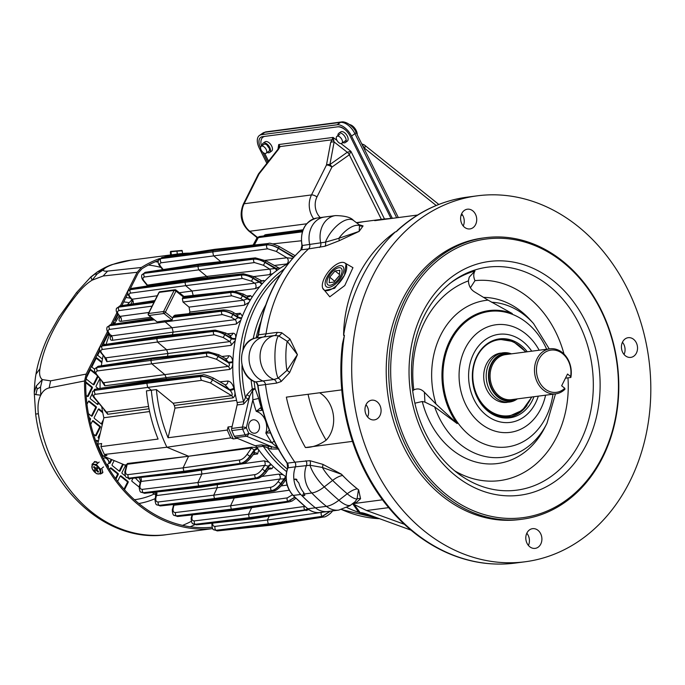 <?xml version="1.0" encoding="UTF-8"?>
<svg xmlns="http://www.w3.org/2000/svg" width="685" height="685" viewBox="0 0 685 685"><rect width="100%" height="100%" fill="white"/><g stroke="black" fill="none" stroke-linecap="round" stroke-linejoin="round"><path stroke-width="1.03" d="M349.641 124.576A7.449 4.05 54.7 0 1 357.236 134.782M339.195 142.908A4.256 2.312 -125.3 0 0 341.824 143.319A4.256 2.312 -125.3 0 0 341.258 138.507A4.256 2.312 -125.3 0 0 336.909 136.366A4.256 2.312 -125.3 0 0 336.549 139.406A4.256 2.312 -125.3 0 0 339.195 142.908M263.502 152.832A4.256 2.312 -125.3 0 0 266.123 153.234A4.256 2.312 -125.3 0 0 265.557 148.422A4.256 2.312 -125.3 0 0 261.208 146.282A4.256 2.312 -125.3 0 0 260.848 149.321A4.256 2.312 -125.3 0 0 263.502 152.832M287.58 263.853L274.094 265.506M279.54 268.28A3.545 2.86 83.6 0 0 280.396 267.981L280.567 267.963M272.861 273.606L269.299 274.668L253.767 276.569M261.062 280.679L265.035 280.799M259.769 286.664L255.257 288.65A3.545 2.834 82.9 0 0 254.717 283.162L260.189 281.955C261.687 281.304 261.764 280.833 260.428 280.525M246.831 296.014L250.453 295.612L252.191 297.067M249.023 302.342L244.288 305.185A3.545 2.834 82.8 0 0 243.423 300.21L247.353 298.823L247.67 296.485L243.209 293.993L242.798 295.526C238.329 293.111 234.484 291.998 231.273 292.187L182.912 297.487L183.297 296.939L175.968 291.082L165.385 312.223L172.706 318.08L172.937 317.403L221.752 311.195C224.98 310.973 228.799 312.137 233.2 314.689L238.003 317.652A3.545 1.284 -159.7 0 0 241.488 318.448M189.077 313.644A118.359 95.498 -97.5 0 1 189.925 312.069L189.043 307.103L183.006 302.017L182.347 298.609L231.162 292.409C234.39 292.187 238.209 293.351 242.61 295.903L247.353 298.823A3.545 1.396 32.6 0 0 250.308 300.133M241.719 317.84A3.545 1.284 -159.3 0 1 238.234 317.018L233.388 314.312C228.918 311.906 225.074 310.793 221.863 310.981L221.752 311.195A2.483 1.986 82.8 0 0 222.402 314.595L165.128 321.882L172.063 327.73L235.092 319.655L238.003 317.652L237.241 314.706L238.132 314.929A3.545 2.851 83.8 0 0 240.247 313.25L242.396 316.145M240.786 320.34L236.205 324.065L173.202 332.122A118.522 95.635 82.5 0 0 172.329 334.802M235.263 340.505L231.136 345.351A3.545 2.834 -97.4 0 0 229.852 341.584L223.242 337.542L214.294 334.811L157.439 342.029L166.643 349.735L229.852 341.584L231.778 338.219L229.783 335.325L230.588 335.513A3.545 2.851 83.9 0 0 232.926 333.235C235.092 333.227 236.008 334.948 235.683 338.381L235.58 339.049M231.136 345.351L167.945 353.494A118.522 95.635 82.5 0 0 167.525 356.268M221.837 356.474L228.696 355.755C230.991 355.883 232.318 357.835 232.677 361.611L232.729 362.339C232.874 366.218 231.838 368.59 229.595 369.429A3.545 2.843 82.6 0 0 228.242 366.381C229.646 366.004 229.809 364.84 228.73 362.896L225.519 358.572L218.823 354.761L218.395 356.286C213.934 353.845 210.098 352.724 206.887 352.903L151.479 358.94L152.849 357.87L208.326 351.816A2.483 1.995 83.8 0 0 206.887 352.903L206.784 353.1C210.021 352.878 213.848 354.034 218.258 356.551L228.73 362.896A3.545 0.89 -3.7 0 0 232.729 362.339M229.595 369.429L166.181 377.649A118.522 95.635 82.5 0 0 166.198 378.959M219.945 381.836L227.882 381.031C230.614 381.459 232.609 383.874 233.893 388.275L234.133 389.106C235.537 393.498 235.135 396.418 232.926 397.865A3.545 2.834 82.6 0 0 231.658 395.665C232.677 394.509 232.181 392.779 230.186 390.467L224.92 384.705L213.112 377.906A2.843 0.471 119.9 0 1 212.615 379.636C208.163 377.187 204.327 376.048 201.116 376.228L147.463 382.05L149.03 380.817L202.76 374.995A2.843 2.278 83.8 0 0 201.116 376.228L201.013 376.442C204.25 376.219 208.077 377.358 212.496 379.867L230.186 390.467A3.545 0.591 -16.5 0 0 234.133 389.106M232.926 397.865L174.384 405.46A118.428 95.549 82.5 0 0 174.966 408.123L168.065 437.749A137.591 111.013 -97.5 0 1 156.403 389.568L151.334 390.227L147.626 387.188L146.847 383.275L201.013 376.442A2.843 2.269 -97.2 0 0 201.775 380.346L95.557 394.269A2.843 2.312 -97.7 0 1 94.778 390.356L92.603 391.597M236.582 400.365L174.966 408.123M156.086 495.067A117.195 94.556 -97.5 0 1 152.138 492.481M140.177 482.805A117.195 94.556 -97.5 0 1 135.365 478.002M126.117 466.879A117.195 94.556 -97.5 0 1 124.747 464.978L126.434 464.781L126.939 465.475M154.331 492.241L156.334 493.962M139.081 477.599L140.964 481.743M258.81 449.942L257.56 453.941L253.21 454.617M242.704 463.788L264.11 460.834L269.017 462.255M273.289 466.519L271.962 468.694A3.545 2.86 81.2 0 0 269.873 468.035L268.82 468.78L268.306 466.16L264.821 465.346L201.912 474.003L201.227 469.508M274.514 490.143A2.483 2.004 -98.7 0 1 273.178 491.162C275.516 491.034 278.504 488.885 282.151 484.723L285.337 480.51L284.087 478.858L279.908 479.029A3.545 2.834 82.1 0 0 278.761 474.123L283.153 474.774M174.384 405.46L173.099 403.251L231.658 395.665L210.389 382.924A2.843 0.445 -59.1 0 0 212.496 379.867L229.937 389.619A3.545 0.599 -16.1 0 0 233.893 388.275M237.207 404.544L232.078 426.55A134.14 108.23 82.5 0 0 232.087 426.575M227.317 430.069L228.045 426.96A134.14 108.23 82.5 0 0 233.345 438.948L230.776 437.886A136.375 110.037 -97.5 0 1 227.317 430.069L168.065 437.749M228.045 426.96L232.078 426.55M301.28 240.777L272.878 243.877M172.706 318.08L172.063 319.981L164.383 320.803L165.128 321.882L109.934 329.339A2.483 2.021 82.3 0 1 109.275 325.94L107.091 327.19M293.891 256.995L278.47 248.116C274.026 245.667 270.19 244.528 266.979 244.708L213.326 250.522L214.893 249.297L268.623 243.466A2.843 2.278 83.8 0 0 266.979 244.708L266.867 244.913C270.104 244.699 273.94 245.838 278.358 248.347L293.497 257.423M265.052 260.368L286.895 257.783L292.658 258.365M207.675 277.656L206.724 276.406L276.055 268.383C278.178 268.255 278.701 268.041 277.648 267.732M277.493 270.061A3.545 1.456 -121 0 1 276.055 268.383L265.438 262.338C260.985 259.906 257.14 258.776 253.929 258.956L198.522 265.001L199.9 263.922L255.368 257.877A2.483 1.995 83.8 0 0 253.929 258.956L253.827 259.153C257.063 258.93 260.891 260.086 265.3 262.612L275.456 268.751A3.545 1.456 -121.4 0 0 276.945 270.455M262.423 283.59A3.545 1.456 45.6 0 1 260.189 281.955L253.493 278.178C249.032 275.764 245.187 274.642 241.968 274.831L185.635 280.996L187.005 279.917L243.415 273.743A2.483 1.995 83.8 0 0 241.968 274.831L241.865 275.036C245.102 274.813 248.92 275.978 253.33 278.521L259.718 282.425A3.545 1.456 45.2 0 0 262.004 284.061M250.633 299.585A3.545 1.396 32.9 0 1 247.705 298.266L242.798 295.526L240.743 298.557L231.813 295.809A2.483 1.986 -97.2 0 1 231.162 292.409L231.273 292.187A2.483 1.995 83.7 0 1 232.712 291.108L243.209 293.993M250.453 295.612A3.545 2.851 -96.3 0 1 248.638 296.751L247.67 296.485M263.665 280.388A3.545 2.86 -96.4 0 1 262.244 281.073L253.912 276.654L251.472 281.175L242.524 278.444A2.483 1.986 -97.2 0 1 241.865 275.036L185.001 282.263L185.635 280.996L130.33 289.464L128.121 290.791M255.368 257.877L265.866 260.814L263.451 265.275L269.188 268.751A3.545 2.826 -97 0 1 269.299 274.668M268.623 243.466C269.154 242.678 272.604 243.646 278.975 246.386A2.843 0.471 119.9 0 1 278.47 248.116L278.358 248.347A2.843 0.445 -59.1 0 1 276.252 251.404L286.895 257.783A3.545 2.826 -96.8 0 1 288.231 261.173A3.545 2.826 -96.8 0 1 286.476 264.033M246.609 245.855A137.591 111.013 -97.5 0 1 251.181 245.23A137.591 111.013 -97.5 0 1 256.079 244.828M241.762 246.377A137.694 111.098 -97.5 0 1 242.507 246.266A137.694 111.098 -97.5 0 1 246.18 245.787L251.181 245.23M220.784 261.644L213.48 255.668L212.71 251.755L213.326 250.522L160.744 258.63L158.526 259.957M148.037 285.885A3.545 2.894 -98 0 0 147.129 284.746L144.021 280.927A2.483 1.712 140.8 0 1 143.165 280.465L147.001 285.183L206.724 276.406L198.573 269.659L197.897 266.242L198.522 265.001L144.167 273.341L141.958 274.668M242.524 278.444L185.661 285.662L185.001 282.263L130.227 289.669L128.044 290.919L131.7 288.385A2.483 2.012 81.3 0 0 130.33 289.464L130.227 289.669A2.483 2.021 -97.7 0 0 130.895 293.069L185.661 285.662L192.04 291.005L254.717 283.162L251.472 281.175M193.17 295.44L192.04 291.005L179.35 292.743M183.828 296.494L183.297 296.939L183.828 296.494M182.912 297.487L182.347 298.609M236.205 324.065A3.545 2.834 -97.3 0 0 235.092 319.655L231.333 317.343L233.808 312.78C231.419 311.041 227.917 310.082 223.301 309.894L223.301 309.894A2.483 1.995 -96.3 0 0 221.863 310.981L173.502 316.273L172.937 317.403M235.683 338.381A3.545 1.122 -171.3 0 1 231.778 338.219L225.271 334.545C220.801 332.131 216.957 331.009 213.746 331.197L157.413 337.362L158.783 336.284L215.184 330.11A2.483 1.995 83.8 0 0 215.184 330.11L215.184 330.11A2.483 1.995 83.8 0 0 213.746 331.197L213.643 331.403C216.871 331.18 220.698 332.345 225.1 334.888L231.676 338.904A3.545 1.113 -171.6 0 0 235.546 339.058M237.267 438.289A134.14 108.23 82.5 0 0 237.284 438.314L233.345 438.948M243.466 462.872A2.483 2.004 -98.8 0 1 242.13 463.899A2.483 2.004 -98.8 0 1 240.743 463.497C243.851 462.812 246.985 460.466 250.136 456.441L251.095 457.434L254.067 453.487L254.674 450.413L251.558 447.981A3.545 2.843 82.2 0 0 251.823 447.194L257.397 447.622M257.663 448.332A3.545 1.438 147.8 0 0 254.315 449.848L249.854 456.219C246.805 460.32 243.706 462.7 240.563 463.36L183.837 471.246L183.109 467.855L188.598 456.236L251.823 447.194M270.96 464.25A3.545 1.567 -44.8 0 0 268.306 466.16L265.061 470.826C262.012 474.936 258.921 477.317 255.779 477.976L198.633 485.913L197.905 482.531L201.912 474.003L140.476 481.521L139.475 485.759C138.79 485.631 139.5 492.361 140.999 492.19L143.302 492.712L198.633 485.913L199.712 486.77L255.967 478.121C259.076 477.436 262.218 475.09 265.378 471.083L268.76 466.613A3.545 1.567 -45.2 0 1 271.406 464.695M278.915 449.043L270.866 448.992L263.263 446.26L256.815 447.108A119.233 96.208 -97.5 0 0 285.97 476.786A3.545 1.627 122.4 0 0 284.087 478.858L280.876 483.464C277.836 487.574 274.745 489.955 271.602 490.614L214.456 498.552L213.729 495.169L270.866 487.232A2.483 1.986 82.1 0 0 271.602 490.614L271.782 490.76C274.899 490.083 278.041 487.729 281.201 483.721L284.626 479.192A3.545 1.635 122 0 1 285.97 477.539M294.755 497.199L288.025 501.274L231.299 509.16L230.571 505.77L287.298 497.884A2.483 1.986 82.1 0 0 288.025 501.274L294.944 497.387M307.805 508.878L304.988 509.897L249.203 517.672L248.484 514.272L304.268 506.498A2.483 1.986 82.1 0 0 304.988 509.897L307.95 508.998M330.007 511.233L322.258 516.353L268.237 523.914L267.415 520.009L269.282 516.19M332.884 510.513C330.281 514.418 324.853 517.355 324.022 516.952L324.022 516.952A2.843 2.286 -98.8 0 1 322.429 516.49L330.341 511.19M264.11 460.834A3.545 2.834 -97.8 0 1 264.821 465.346L262.278 468.994L266.328 472.076C264.461 475.133 258.793 478.798 257.354 478.524L257.354 478.524A2.483 2.004 -98.7 0 1 255.967 478.121L255.779 477.976A2.483 1.986 82.1 0 1 255.043 474.594C257.5 474.08 259.915 472.213 262.278 468.994M126.579 477.428L128.926 477.984A2.483 2.021 83 0 1 128.206 474.594L183.109 467.855L239.836 459.969C242.293 459.455 244.708 457.597 247.079 454.378L250.136 456.441L254.674 450.413A3.545 1.438 147.4 0 1 258.048 448.872M254.067 453.487L255.034 452.836A3.545 2.851 -98.9 0 1 257.56 453.941M227.882 381.031A3.545 2.843 -95.8 0 1 225.416 384.747A3.545 2.843 -95.8 0 1 225.408 384.747A3.545 2.843 -95.8 0 1 225.005 384.756M232.677 361.611A3.545 0.89 -3.3 0 1 228.687 362.142L218.395 356.286L216.409 359.223L207.452 356.517A2.483 1.986 -97.2 0 1 206.784 353.1L97.022 367.485L94.864 368.701L97.124 367.288L151.479 358.94L150.854 360.19L151.531 363.598L164.811 374.609L228.242 366.381L216.409 359.223M228.696 355.755A3.545 2.843 -96 0 1 226.23 358.709L225.519 358.572M99.89 347.158L102.108 345.831L157.413 337.362L156.779 338.63L213.643 331.403A2.483 1.986 -97.2 0 0 214.294 334.811M104.437 357.159L106.809 361.646L167.945 353.494L166.643 349.735L105.499 357.878L101.928 353.443C100.284 351.208 100.524 349.872 102.673 349.436L157.439 342.029L156.779 338.63L101.996 346.036L99.822 347.286M101.8 381.382L104.762 385.792L166.181 377.649L164.811 374.609L103.392 382.744L96.123 374.412C94.624 372.469 94.205 370.568 94.864 368.701M147.463 382.05L146.847 383.275L94.778 390.356L147.463 382.05M156.403 389.568L173.099 403.251M230.776 437.886L166.892 447.237A137.694 111.098 -97.5 0 1 151.334 390.227L146.427 390.878A137.591 111.013 -97.5 0 0 158.081 439.059L100.935 446.629L101.663 443.52L97.715 444.154L103.863 417.764A117.195 94.556 -97.5 0 1 101.791 407.104M237.284 438.314L255.479 445.866M124.747 464.978L102.921 455.927L106.963 455.508L104.394 454.446L166.892 447.237L188.598 456.236L127.487 463.488L126.434 464.781M251.095 457.434C247.619 461.51 244.631 463.668 242.13 463.899L186.217 472.504L184.899 472.093L129.097 478.13L126.785 477.591L130.415 478.541A2.483 2.004 -96.2 0 1 129.097 478.13L183.837 471.246L184.899 472.093L240.563 463.36A2.483 1.986 82.1 0 1 239.836 459.969M258.69 477.505A2.483 2.004 -98.7 0 1 257.354 478.524L201.022 487.189L199.712 486.77L143.49 492.866L141.093 492.258M270.866 487.232C273.324 486.718 275.738 484.852 278.101 481.632L279.908 479.029L217.213 487.754L217.35 484.672M157.019 495.503L217.213 487.754L213.729 495.169L158.398 501.968A2.483 2.021 83 0 0 159.125 505.359L214.456 498.552L215.535 499.416L271.782 490.76A2.483 2.004 -98.7 0 0 273.178 491.162L216.922 499.819L215.535 499.416L159.305 505.504L156.908 504.896M289.207 490.212L234.27 497.978L234.561 497.104M175.668 512.517C173.459 512.611 172.646 511.173 173.236 508.201A2.483 1.533 -166.5 0 0 172.577 508.955L173.57 504.828L173.939 505.247L234.27 497.978L230.571 505.77L175.668 512.517A2.483 2.021 83 0 0 176.387 515.908L231.299 509.16L232.361 510.017L288.205 501.42A2.483 2.004 -98.8 0 0 289.592 501.822L289.592 501.822A2.483 2.004 -98.8 0 0 290.928 500.795M295.886 498.32L292.075 501.009L289.592 501.822L233.756 510.419L232.361 510.017L176.559 516.045L174.17 515.445M251.66 507.662L248.484 514.272L194.514 520.883A2.483 2.021 83 0 0 195.225 524.282L249.203 517.672L250.248 518.511L305.159 510.034A2.483 2.004 -98.8 0 0 306.546 510.436L306.546 510.436A2.483 2.004 -98.8 0 0 307.89 509.392M308.901 509.674L251.566 518.922L250.248 518.511L195.396 524.41L193.007 523.811M213.694 529.719L216.023 530.276L268.237 523.914L269.274 524.736L322.258 516.353A2.843 2.269 82 0 1 321.428 512.457L322.327 512.234M324.022 516.952L270.858 525.198L269.274 524.736L216.195 530.413L213.806 529.813M173.502 316.273L174.94 315.194L223.301 309.894M110.765 335.582C109.737 338.784 110.268 340.351 112.349 340.299L173.202 332.122L172.063 327.73L110.807 335.984L108.324 332.884A2.483 1.704 -38.6 0 0 109.189 333.355C107.545 331.112 107.793 329.776 109.934 329.339M172.063 319.981L163.963 313.507L148.996 315.468A1.421 0.642 128.6 0 1 148.696 315.4L157.096 321.941L164.383 320.803M100.104 388.361A117.195 94.556 -97.5 0 1 100.164 379.379M101.354 365.773A117.195 94.556 -97.5 0 1 103.144 355.558M106.089 344.349A117.195 94.556 -97.5 0 1 109.617 334.494M114.455 324.074A117.195 94.556 -97.5 0 1 119.19 315.922M127.453 304.739A117.195 94.556 -97.5 0 1 131.888 299.867M103.863 417.764L149.587 411.531M104.009 409.793L107.725 414.271A3.545 2.886 82.4 0 0 106.44 412.079L93.905 397.54C92.398 395.716 91.978 393.721 92.621 391.572L94.881 390.15A2.843 2.303 81.2 0 1 96.448 388.926L92.672 391.477M120.183 316.77L119.858 317.309C118.505 320.1 118.865 321.445 120.92 321.351A3.545 2.894 82.3 0 0 120.038 316.376L117.734 314.098C116.253 312.103 115.842 310.202 116.519 308.37L116.501 308.404M132.325 300.938L130.869 304.217M163.227 269.556L160.744 266.542C159.143 264.427 159.374 263.16 161.42 262.749A2.843 2.312 -97.7 0 1 160.632 258.836L158.466 260.077M144.021 280.927C142.369 278.709 142.608 277.382 144.749 276.954A2.483 2.021 -97.7 0 1 144.064 273.538L141.889 274.788M132.976 303.892A3.545 2.894 82.2 0 0 131.914 299.259L132.736 299.062M116.578 308.267L118.788 306.931L154.408 301.486M153.962 302.376L118.685 307.145L116.519 308.37L120.166 305.852A2.483 2.012 81.3 0 0 118.788 306.931L118.685 307.145A2.483 2.021 -97.7 0 0 119.344 310.545L152.087 306.126M102.673 349.436A2.483 2.021 -97.7 0 1 101.996 346.036L102.108 345.831A2.483 2.012 81.3 0 1 103.478 344.752L99.839 347.261C99.171 349.093 99.582 350.994 101.072 352.972L101.072 352.972A2.483 1.704 141.2 0 0 101.928 353.443M106.809 361.646A3.545 2.886 -97.6 0 0 105.499 357.878L101.072 352.972M94.915 368.607L98.494 366.21A2.483 2.012 81.3 0 0 97.124 367.288L97.022 367.485A2.483 2.021 -97.7 0 0 97.707 370.893L207.452 356.517M104.394 454.446A136.375 110.037 -97.5 0 1 100.935 446.629M102.921 455.927A134.14 108.23 -97.5 0 1 97.715 444.154M128.206 474.594C125.997 474.696 125.184 473.258 125.766 470.278A2.483 1.533 -166.5 0 0 125.115 471.032L126.708 464.404L127.204 464.276A3.545 2.886 82.9 0 0 127.487 463.488M125.115 471.032C124.43 470.903 125.115 477.625 126.622 477.462L126.708 477.522M156.822 504.828L159.305 505.504A2.483 2.004 -96.2 0 0 160.624 505.915L156.822 504.828C155.324 504.999 154.613 498.269 155.298 498.397L155.897 493.243L156.557 493.791M174.05 515.351L176.559 516.045A2.483 2.004 -96.2 0 0 177.877 516.456L174.084 515.377C172.577 515.54 171.901 508.818 172.577 508.955M192.896 523.725L195.396 524.41A2.483 2.004 -96.1 0 0 196.706 524.83L192.93 523.76C191.415 523.905 190.764 517.192 191.449 517.329L192.04 514.932M212.17 523.117C211.502 522.706 212.076 529.907 213.729 529.753L217.693 530.884A2.843 2.295 -96.1 0 1 216.195 530.413L216.023 530.276A2.843 2.312 83 0 1 215.21 526.371C213.095 526.465 212.333 525.095 212.915 522.261M174.221 504.443A3.545 2.894 -96.9 0 1 173.939 505.247L173.236 508.201M158.398 501.968C156.189 502.071 155.375 500.624 155.949 497.644L156.523 495.204A3.545 2.886 83 0 0 156.642 491.993M140.562 477.445A3.545 2.886 -97.1 0 1 140.939 481.581L140.125 485.006A2.483 1.524 -166.7 0 0 139.475 485.759M104.762 385.792A3.545 2.886 82.5 0 0 103.392 382.744L96.979 374.875A2.483 1.712 140.8 0 1 96.123 374.412M107.168 327.053L109.386 325.717L153.217 319.013M109.189 333.355L111.21 335.89A3.545 2.886 -97.6 0 1 112.349 340.299M253.108 245.042L256.661 238.5L258.331 237.601A2.843 2.295 -97.5 0 1 259.889 236.445L302.65 230.845M507.148 402.369A24.84 20.045 -97.5 0 1 493.534 398.302A24.84 20.045 -97.5 0 1 484.055 371.732A24.84 20.045 -97.5 0 1 500.692 353.109M344.897 263.023L352.955 267.655L344.769 285.534L329.785 296.819L322.686 288.137M362.733 512.919L361.158 513.133A149.047 120.26 -97.5 0 0 371.647 515.831A149.047 120.26 -97.5 0 1 346.884 507.525A149.047 120.26 -97.5 0 0 358.666 512.32L352.681 503.715L382.53 499.802M319.595 392.779A28.393 22.905 -97.5 0 1 326.146 440.19C319.159 445.079 312.257 447.528 305.424 447.536L352.415 441.38M341.781 389.876L286.347 397.137A149.047 120.26 -97.5 0 0 305.424 447.536M342.491 343.63L344.427 335.265A184.53 148.893 82.5 0 0 515.257 563.07C491.993 566.015 469.131 562.531 446.671 552.615C424.743 542.751 405.392 527.733 388.609 507.559C352.921 465.004 335.145 401.718 342.491 343.63M343.596 335.367C344.093 293.899 364.112 253.835 395.442 231.83A184.53 148.893 82.5 0 0 343.596 335.367L344.427 335.265M477.282 195.824A184.53 148.893 -97.5 0 1 624.891 283.881A184.53 148.893 -97.5 0 1 629.806 481.487A184.53 148.893 -97.5 0 1 525.232 561.76A184.53 148.893 -97.5 0 1 353.631 398.139A184.53 148.893 -97.5 0 1 477.282 195.824L467.307 197.134A184.53 148.893 82.5 0 0 396.272 231.718L395.442 231.83M396.272 231.718L397.317 230.4C417.936 211.785 441.268 200.696 467.307 197.134M393.019 218.258L383.686 219.054A149.047 120.26 -97.5 0 0 374.721 220.656L417.602 215.039M462.589 215.116L461.056 215.321M383.686 219.054L365.396 221.452A149.047 120.26 -97.5 0 0 356.825 222.967A149.047 120.26 -97.5 0 1 365.396 221.452L357.912 222.428A149.047 120.26 82.5 0 0 356.388 222.642L357.912 222.428M359.231 224.749L363.067 225.922L359.163 231.367L339.161 240.743L324.895 246.275L308.558 248.895A4.256 3.434 82.5 0 0 309.697 244.519A22.708 18.324 -97.5 0 1 324.45 217.042A22.708 18.324 82.5 0 0 309.697 244.519A4.256 3.434 -97.5 0 1 308.558 248.895L301.075 249.871A149.047 120.26 82.5 0 0 258.536 334.811L266.02 333.826A149.047 120.26 -97.5 0 1 308.558 248.895A149.047 120.26 -97.5 0 0 266.02 333.826A4.256 3.434 -97.5 0 1 263.382 337.003A4.256 3.434 82.5 0 0 266.02 333.826L277.065 332.379L281.629 332.679L289.943 339.015L297.418 354.667L289.592 372.657L281.115 381.562L276.534 383.12L265.489 384.568A4.256 3.434 82.5 0 0 262.92 380.954A22.708 18.324 -97.5 0 1 249.015 357.784A22.708 18.324 -97.5 0 1 263.382 337.003A22.708 18.324 82.5 0 0 249.015 357.784A22.708 18.324 82.5 0 0 262.92 380.954A4.256 3.434 -97.5 0 1 265.489 384.568L258.005 385.552A149.047 120.26 82.5 0 0 287.375 463.163L294.858 462.178A149.047 120.26 -97.5 0 1 265.489 384.568A149.047 120.26 -97.5 0 0 294.858 462.178A4.256 3.434 -97.5 0 1 295.423 466.827A22.708 18.324 82.5 0 0 293.891 479.294L296.956 479.551M341.618 474.354L322.344 467.444L309.988 465.243L295.423 466.827A4.256 3.434 82.5 0 0 294.858 462.178L309.843 460.671L322.849 464.353L341.481 474.2A4.256 3.434 -97.5 0 1 341.618 474.354A22.708 18.324 82.5 0 0 342.646 475.501A167.5 135.142 82.5 0 0 349.804 482.463A149.047 120.26 -97.5 0 1 341.481 474.2M358.632 489.844A149.047 120.26 -97.5 0 1 349.804 482.463A167.5 135.142 82.5 0 0 357.287 488.85A22.708 18.324 82.5 0 0 358.469 489.732A4.256 3.434 -97.5 0 1 358.632 489.844L360.567 498.757L355.986 502.764L352.741 503.458M463.231 225.99A9.932 8.014 82.5 0 0 461.63 213.771M361.158 513.133A8.52 6.876 82.5 0 0 359.865 512.877L360.447 512.68M358.666 512.32L359.865 512.877M296.194 479.132L295.552 479.072L298.874 483.062A22.708 18.324 82.5 0 0 303.738 492.609L304.825 495.298L302.291 496.034A167.5 135.142 82.5 0 0 315.374 507.799A22.708 18.324 82.5 0 0 327.73 511.532L338.775 510.085L349.795 505.778L354.976 501.822L357.013 499.065L358.469 489.732M302.291 496.034L303.755 493.106A4.256 3.434 82.5 0 0 303.892 492.798M295.877 479.072L293.891 479.294M367.597 416.977A9.932 8.014 82.5 0 0 365.995 404.749M301.939 245.504L300.826 249.982A1.421 0.728 -132.9 0 1 301.075 249.871A4.256 3.434 -97.5 0 0 302.213 245.504L301.939 245.504C299.936 230.605 304.945 221.443 316.967 218.018A22.708 18.324 82.5 0 0 302.213 245.504L325.435 242.156A4.256 2.774 -106.9 0 1 324.895 246.275M319.604 247.448A4.256 3.434 -97.5 0 0 320.743 243.072A22.708 18.324 -97.5 0 1 335.496 215.595C344.983 215.766 350.977 217.385 353.477 220.442A22.708 10.84 -53 0 0 339.092 223.918A22.708 10.84 -53 0 0 325.435 242.156L338.81 238.329L359.163 231.367L359.522 225.485L358.931 224.56L359.779 224.997L358.512 224.928M363.067 225.922A4.256 4.196 -163.2 0 1 359.522 225.485A22.708 10.84 -53 0 0 338.81 238.329A4.256 1.113 -115.2 0 1 339.161 240.743M323.877 289.815A17.031 7.715 128.6 0 1 324.527 277.81A17.031 7.715 128.6 0 1 345.137 263.194A17.031 7.715 128.6 0 1 344.486 275.199A17.031 7.715 128.6 0 1 323.877 289.815L324.724 290.491L334.64 288.282L344.486 275.199L346.062 263.939M330.11 285.285A10.609 4.804 128.6 0 1 327.884 284.797A10.609 4.804 128.6 0 1 330.752 273.503A10.609 4.804 128.6 0 1 341.13 268.212A10.609 4.804 128.6 0 1 339.614 277.622A10.609 4.804 128.6 0 1 330.11 285.285M526.928 532.99A9.932 8.014 82.5 0 0 527.193 543.633A9.932 8.014 82.5 0 0 535.139 548.377A9.932 8.014 82.5 0 0 541.801 537.477A9.932 8.014 82.5 0 0 532.562 528.666A9.932 8.014 82.5 0 0 526.928 532.99M377.144 401.821A9.932 8.014 82.5 0 0 371.741 400.194A9.932 8.014 82.5 0 0 366.107 404.518A9.932 8.014 82.5 0 0 366.372 415.153A9.932 8.014 82.5 0 0 374.318 419.896A9.932 8.014 82.5 0 0 380.946 412.43A9.932 8.014 82.5 0 0 377.144 401.821M475.587 224.594A9.932 8.014 82.5 0 0 475.321 213.951A9.932 8.014 82.5 0 0 467.375 209.208A9.932 8.014 82.5 0 0 461.75 213.532A9.932 8.014 82.5 0 0 462.007 224.175A9.932 8.014 82.5 0 0 469.961 228.918A9.932 8.014 82.5 0 0 475.587 224.594M625.371 355.763A9.932 8.014 82.5 0 0 630.774 357.39A9.932 8.014 82.5 0 0 637.435 346.499A9.932 8.014 82.5 0 0 628.196 337.688A9.932 8.014 82.5 0 0 622.562 342.012A9.932 8.014 82.5 0 0 625.371 355.763M522.201 519.213L519.701 519.538A141.949 114.532 -97.5 0 1 387.701 393.669A141.949 114.532 -97.5 0 1 482.814 238.046L485.305 237.721A141.949 114.532 -97.5 0 1 598.861 305.459A141.949 114.532 -97.5 0 1 602.637 457.46A141.949 114.532 -97.5 0 1 522.201 519.213A141.949 114.532 -97.5 0 1 390.193 393.344A141.949 114.532 -97.5 0 1 485.305 237.721M354.179 502.439A4.256 3.776 -109.2 0 1 355.986 502.764M309.843 460.671A4.256 3.125 95.8 0 1 309.988 465.243A22.708 7.775 52.3 0 0 324.27 486.872A167.5 57.343 52.3 0 0 338.904 500.23L347.252 493.774A22.708 7.775 52.3 0 0 357.013 499.065A4.256 4.024 -174.3 0 1 360.567 498.757M304.645 493.936L311.786 492.994A25.191 10.755 -47.6 0 0 324.27 486.872L332.619 480.416A22.708 7.775 52.3 0 1 322.344 467.444A4.256 1.909 115.2 0 0 322.849 464.353M281.629 332.679A4.256 3.536 107.7 0 1 278.53 335.821A22.708 5.189 -90.8 0 0 274.925 355.481A22.708 5.189 -90.8 0 0 278.084 378.163L286.929 370.448L297.418 354.667L287.238 341.31L278.53 335.821L274.428 335.556L255.899 337.988A22.708 18.324 82.5 0 0 241.531 358.769A22.708 18.324 82.5 0 0 255.436 381.939L273.974 379.507L278.084 378.163A4.256 3.322 -121.1 0 1 281.115 381.562M289.943 339.015A4.256 3.057 147.4 0 1 287.238 341.31A22.708 5.189 -90.8 0 0 286.929 370.448A4.256 2.492 -151.4 0 1 289.592 372.657M624.052 354.462A9.932 8.014 82.5 0 0 622.451 342.243M528.418 545.448A9.932 8.014 82.5 0 0 526.816 533.23M388.678 507.636L366.552 510.539L352.681 503.715M354.231 504.528L360.216 512.731C361.372 512.466 364.137 513.125 368.521 514.692L410.991 530.147M366.552 510.539L404.373 524.299M602.475 456.561A140.528 113.385 82.5 0 0 506.052 238.568A140.528 113.385 82.5 0 0 405.22 439.933A140.528 113.385 82.5 0 0 602.475 456.561M449.291 283.907A111.073 89.615 -97.5 0 1 474.988 270.977C473.361 273.683 473.361 276.911 474.988 280.653L470.398 287.768M474.988 270.977L469.216 277.177L468.42 280.876A103.007 83.108 82.5 0 0 413.817 389.902C417.567 388.078 421.104 388.857 424.417 392.248L424.923 402.104L422.26 401.504L414.862 403.208M488.105 300.15L512.277 313.55A69.202 55.836 82.5 0 0 449.831 340.702A69.202 55.836 82.5 0 0 457.169 423.595L436.045 404.107A79.734 64.33 -97.5 0 1 488.105 300.15L474.637 291.956C470.8 289.635 468.728 285.936 468.42 280.876M457.169 423.595L434.65 406.864L424.923 402.104M436.045 404.107L424.417 392.248M413.817 389.902L412.635 390.835M533.966 396.709A39.798 32.109 -97.5 0 1 532.305 400.502A39.798 32.109 -97.5 0 1 497.747 416.608A39.798 32.109 -97.5 0 1 472.744 382.53A39.798 32.109 -97.5 0 1 488.122 343.159A39.798 32.109 -97.5 0 1 527.287 351.773M527.03 405.383A39.036 31.493 -97.5 0 1 507.996 417.276A39.036 31.493 -97.5 0 1 496.976 416.334M506.292 416.797A39.036 31.493 -97.5 0 1 504.211 417.49M264.025 235.905L264.127 235.708A9.932 3.768 26.6 0 1 266.088 234.63L303.044 229.783M330.684 142.471L333.098 137.42L334.117 141.983L329.887 164.563L347.286 152.267L350.883 151.291L349.316 154.793L331.917 167.089A4.256 2.312 -125.3 0 0 329.887 164.563A4.256 2.894 10.6 0 0 326.462 165.051L330.684 142.471A4.256 2.894 10.6 0 1 334.117 141.983L347.286 152.267A4.256 2.312 -125.3 0 1 349.316 154.793L381.365 219.354M279.035 147.755L278.718 144.544L280.122 146.581L278.487 149.313L278.11 149.047L258.733 173.605A4.256 4.256 0 0 0 258.271 174.332A4.256 1.618 -153.4 0 1 259.11 173.87L244.151 203.753A19.874 16.038 82.5 0 0 249.76 231.247L257.517 237.447M337.928 135.639A5.677 3.091 54.7 0 1 338.775 133.284L340.728 131.905A5.677 3.091 54.7 0 1 346.524 134.765A5.677 3.091 54.7 0 1 347.278 141.178L345.334 142.557A5.677 3.091 54.7 0 1 342.86 142.583M262.269 145.537A5.677 3.091 54.7 0 1 263.117 143.199L265.061 141.821A5.677 3.091 54.7 0 1 270.858 144.681A5.677 3.091 54.7 0 1 271.611 151.094L269.667 152.472A5.677 3.091 54.7 0 1 267.184 152.49M264.701 153.406L268.554 161.163M345.831 130.313A14.197 7.715 -125.3 0 0 337.422 126.871L265.086 136.349A14.197 7.715 -125.3 0 0 263.031 137.128A14.197 7.715 -125.3 0 0 261.473 146.102M269.068 147.909A4.256 2.312 54.7 0 1 267.218 145.288M263.117 143.199A5.677 3.091 54.7 0 1 268.914 146.051A5.677 3.091 54.7 0 1 269.667 152.472M261.208 146.282L263.93 144.355A4.256 2.312 54.7 0 1 268.28 146.496A4.256 2.312 54.7 0 1 268.854 151.316A4.256 2.312 54.7 0 1 268.237 151.548M338.775 133.284A5.677 3.091 54.7 0 1 344.572 136.135A5.677 3.091 54.7 0 1 345.334 142.557M279.12 147.421L278.11 149.047M333.8 140.579A4.256 0.95 31.9 0 0 331.745 139.817L280.122 146.581A4.256 2.226 -159.5 0 0 279.103 147.463M339.931 265.686A13.083 5.925 128.6 0 1 342.671 266.285A13.083 5.925 128.6 0 1 339.135 280.199A13.083 5.925 128.6 0 1 326.343 286.724A13.083 5.925 128.6 0 1 328.209 275.122A13.083 5.925 128.6 0 1 339.931 265.686M339.306 275.875L339.846 270.318L335.051 270.952L329.708 277.134L329.168 282.691L333.972 282.066L339.306 275.875M334.631 281.295L329.708 277.134M334.648 281.081L339.332 275.67M339.443 274.462L335.051 270.952M100.661 469.302L100.789 473.943L96.559 473.695L92.201 468.814L92.073 464.182L96.302 464.421L100.661 469.302L103.521 466.922M100.789 473.943L103.007 472.093M92.073 464.182L94.932 461.793L96.876 461.904M96.302 464.421L99.162 462.041M106.834 465.012L108.521 463.608A3.545 1.867 -129.8 0 0 108.615 463.522A3.545 1.867 -129.8 0 0 108.924 462.289A3.545 1.867 -129.8 0 0 105.353 458A3.545 1.867 -129.8 0 0 103.983 458.154L103.409 458.633M105.704 458.128A2.843 1.49 50.2 0 1 105.995 458.196A2.843 1.49 50.2 0 1 108.855 461.621A2.843 1.49 50.2 0 1 108.864 461.921M92.364 465.261A5.54 2.911 50.2 0 1 99.616 469.585A5.54 2.911 50.2 0 1 96.157 473.292A5.54 2.911 50.2 0 1 92.364 465.261M96.071 468.317L96.893 467.632L96.071 468.317L94.033 466.571L93.528 467.119L94.847 468.6L95.42 468.112M97.313 470.235L96.731 470.715L98.058 472.188L98.572 471.64L97.244 470.158L97.03 469.362L97.749 468.591L96.808 467.53L96.088 468.3M96.731 470.715L96.028 470.441L95.292 471.229L94.342 470.167L95.061 469.396L94.847 468.6M94.102 466.639L93.528 467.119M96.508 467.949L94.342 470.167M95.737 469.011L96.594 469.97M251.095 379.695A111.963 90.343 -97.5 0 0 252.337 388.952L255.085 388.532L258.647 398.439L252.851 399.792L252.619 390.424L248.141 399.201L243.577 404.107L237.13 404.946L231.65 428.476L242.456 427.055L249.588 396.461A4.256 0.582 -152.4 0 0 246.865 394.74L252.337 388.952A4.256 0.659 -102.4 0 1 252.619 390.424A4.256 1.541 -27.2 0 0 255.085 388.532A110.722 89.333 82.5 0 1 254.084 381.434M237.13 404.946A4.256 3.434 82.5 0 0 237.104 402.54A119.233 96.208 -97.5 0 1 288.402 263.434M237.104 402.54L243.552 401.693L246.865 394.74M256.815 447.108A4.256 3.434 82.5 0 0 255.162 445.712L261.61 444.865L278.101 448.033L271.928 442.921A114.977 92.766 -97.5 0 1 265.831 433.031L269.402 430.283M270.866 448.992A4.256 0.505 104.9 0 1 271.817 446.714L246.514 436.225L235.7 437.638L255.162 445.712M235.7 437.638A2.843 2.295 -97.5 0 1 234.347 436.268L245.153 434.847A2.843 0.608 -25 0 0 248.801 433.331L271.928 442.921A4.256 1.336 -34.3 0 1 274.223 441.131M262.997 410.05L256.241 411.351A114.977 92.766 -97.5 0 1 252.851 399.792L246.335 427.757A2.843 0.711 -166.9 0 0 242.456 427.055A2.843 2.295 -97.5 0 0 242.636 429.161A2.843 0.539 -22.7 0 0 246.335 427.757A133.429 107.656 82.5 0 0 248.801 433.331A2.843 1.524 -67.5 0 1 246.514 436.225A2.843 2.295 82.5 0 1 245.958 435.9A2.843 2.295 82.5 0 1 245.153 434.847A136.272 109.951 -97.5 0 1 242.636 429.161L231.83 430.574A136.272 109.951 82.5 0 0 234.347 436.268M231.83 430.574A2.843 2.295 -97.5 0 1 231.65 428.476M300.826 249.982C278.161 271.577 263.973 299.893 258.262 334.931L258.536 334.811A4.256 3.434 -97.5 0 1 255.899 337.988A1.421 0.839 -101.7 0 0 255.865 337.988C237.087 340.693 236.727 376.193 255.222 381.913A1.421 0.771 110.7 0 0 255.436 381.939A4.256 3.434 -97.5 0 1 258.005 385.552L257.731 385.587C261.61 414.459 271.388 440.292 287.066 463.086A1.421 0.454 145.2 0 0 287.375 463.163A4.256 3.434 -97.5 0 1 287.94 467.812L295.423 466.827A22.708 18.324 82.5 0 0 300.732 494.45A167.5 135.142 82.5 0 0 315.374 507.799A22.708 18.324 82.5 0 0 327.73 511.532L320.246 512.508A22.708 18.324 82.5 0 1 307.89 508.775L326.42 506.352A25.191 10.755 -47.6 0 0 338.904 500.23A22.708 7.775 52.3 0 0 350.977 504.913M258.759 430.266A6.739 5.437 -97.5 0 1 254.94 433.203A6.739 5.437 -97.5 0 1 248.672 427.226A6.739 5.437 -97.5 0 1 253.185 419.828A6.739 5.437 -97.5 0 1 258.579 423.047A6.739 5.437 -97.5 0 1 258.759 430.266M242.002 365.482A117.991 95.198 82.5 0 0 245.41 397.428A4.256 0.634 -152 0 1 248.141 399.201M270.498 432.92L265.831 433.031A15.618 12.595 82.5 0 0 256.241 411.351L260.788 407.652L261.961 407.618M287.272 469.054A117.991 95.198 82.5 0 1 267.886 448.238A4.256 0.454 104.7 0 1 268.803 445.926M262.74 410.555A18.452 14.89 -97.5 0 0 262.064 410.092A4.256 2.834 -87 0 1 260.788 407.652M438.811 204.438L364.745 145.263A4.256 1.927 128.6 0 1 364.583 148.268A4.256 2.312 -125.3 0 0 362.759 145.905M390.964 218.361L350.198 136.246A11.928 6.482 54.7 0 0 338.056 126.768L262.475 136.675A11.928 6.482 54.7 0 0 260.745 137.334A11.928 6.482 54.7 0 0 260.565 147.814M396.692 217.779L354.933 133.669L351.525 136.075A14.197 7.715 -125.3 0 0 337.071 124.79L261.49 134.697A14.197 7.715 -125.3 0 0 259.435 135.476A14.197 7.715 -125.3 0 0 259.315 148.157L266.85 163.321M267.715 162.225L262.757 152.224M351.525 136.075L392.342 218.292M564.757 388.258L561.657 385.775L567.531 374.036L570.639 376.519A21.295 17.176 -97.5 0 0 551.99 350.009A21.295 17.176 -97.5 0 0 537.802 378.334A21.295 17.176 -97.5 0 0 564.757 388.258L564.971 389.2A22.708 18.324 -97.5 0 1 555.835 393.841A22.708 18.324 -97.5 0 1 534.72 373.702A22.708 18.324 -97.5 0 1 549.935 348.802A22.708 18.324 -97.5 0 1 570.853 377.461L570.639 376.519M565.467 378.163L570.853 377.461M517.338 398.884A24.078 19.428 -97.5 0 1 488.722 379.73A24.078 19.428 -97.5 0 1 511.438 353.854M517.372 398.884L516.601 399.398A24.84 20.045 -97.5 0 1 509.554 402.052A24.84 20.045 -97.5 0 1 486.453 380.029A24.84 20.045 -97.5 0 1 503.098 352.792A24.84 20.045 -97.5 0 1 510.59 353.554L511.472 353.845M181.602 251.061L182.287 250.804L182.527 253.476M182.287 250.804L177.004 251.147L177.269 254.092M177.004 251.147L171.036 251.763L171.31 254.863M170.351 252.02L171.036 251.763L170.351 252.02L170.616 254.957M181.996 250.436L170.616 251.404M91.319 387.145L92.15 387.034A0.711 0.574 -97.5 0 1 92.347 388.018L88.237 396.238L87.397 396.341A0.711 0.574 82.5 0 0 87.397 396.341L91.516 388.121A0.711 0.574 82.5 0 0 91.319 387.145L85.694 382.65M93.263 384.636A0.711 0.574 82.5 0 0 93.28 384.602L97.398 376.382A0.711 0.574 82.5 0 0 97.475 376.074M96.422 374.781L90.334 369.917M89.589 419.614L89.641 419.511A0.711 0.574 82.5 0 0 89.444 418.526L89.341 418.449M91.388 416.018A0.711 0.574 82.5 0 0 91.413 415.983L95.523 407.763A0.711 0.574 82.5 0 0 95.326 406.787L88.468 401.307L86.978 404.278M97.27 404.278A0.711 0.574 82.5 0 0 97.287 404.244L98.101 402.626M95.395 435.669A0.711 0.574 82.5 0 0 95.42 435.634L99.53 427.414A0.711 0.574 82.5 0 0 99.334 426.43L92.475 420.95M101.277 423.921A0.711 0.574 82.5 0 0 101.294 423.887L103.435 419.631M102.784 412.747L98.349 409.202M114.695 323.62L113.856 322.943M109.163 335.633L107.982 334.691L103.846 342.945A0.711 0.574 -97.5 0 0 104.043 343.93L104.822 344.546M101.817 362.648L96.217 358.178M123.985 489.167L127.324 482.497A0.711 0.574 82.5 0 0 127.127 481.512L120.269 476.032M115.482 478.507L117.435 474.594A0.711 0.574 82.5 0 0 117.238 473.609L110.379 468.129M107.631 466.391A0.711 0.574 82.5 0 0 107.348 465.714L107.134 465.543M138.961 486.907A0.711 0.574 82.5 0 0 138.978 486.872L139.432 485.973M130.064 478.567L129.088 478.969A0.711 0.574 82.5 0 0 129.088 478.969L129.294 478.558M119.181 471.109A0.711 0.574 82.5 0 0 119.199 471.074L122.683 464.122M111.86 459.635L110.148 463.06L109.309 463.171A0.711 0.574 82.5 0 0 109.309 463.171L111.218 459.37M98.22 441.979L96.482 440.592M100.635 452.862L101.055 452.014M86.396 398.918A0.711 0.574 -97.5 0 1 86.473 399.74M86.113 395.365L87.44 396.427A0.711 0.574 -97.5 0 0 88.237 396.238M92.15 387.034L85.702 381.879M95.164 373L91.105 369.763A0.711 0.574 -97.5 0 0 90.317 369.951L86.199 378.171A0.711 0.574 -97.5 0 0 86.404 379.156L93.323 384.687A0.711 0.574 -97.5 0 0 94.11 384.49L98.006 376.724M89.444 418.526L90.274 418.415L89.153 417.516M90.274 418.415A0.711 0.574 -97.5 0 1 90.48 419.4L89.641 419.511M89.829 420.693L90.48 419.4M88.399 413.629L91.456 416.069A0.711 0.574 -97.5 0 0 92.244 415.881L96.354 407.661L95.523 407.763M88.442 401.341A0.711 0.574 -97.5 0 1 89.238 401.145L88.502 401.239M95.326 406.787L96.157 406.676L89.238 401.145M96.157 406.676A0.711 0.574 -97.5 0 1 96.354 407.661M92.201 393.841L90.215 397.814A0.711 0.574 -97.5 0 0 90.411 398.798L97.33 404.33A0.711 0.574 -97.5 0 0 98.118 404.133L98.58 403.217M94.984 389.328A0.711 0.574 -97.5 0 0 94.324 389.594L94.282 389.688M93.443 434.102L95.463 435.711A0.711 0.574 -97.5 0 0 96.251 435.523L100.361 427.303L99.53 427.414M99.334 426.43L100.164 426.318L93.246 420.787A0.711 0.574 -97.5 0 0 92.458 420.984L90.72 424.443M100.164 426.318A0.711 0.574 -97.5 0 1 100.361 427.303M102.604 411.831L99.12 409.048A0.711 0.574 -97.5 0 0 98.332 409.236L94.222 417.456A0.711 0.574 -97.5 0 0 94.419 418.441L101.337 423.972A0.711 0.574 -97.5 0 0 102.125 423.775L102.75 422.534M99.719 378.831L96.088 386.075A0.711 0.574 -97.5 0 0 96.294 387.051L98.28 388.643M118.077 314.518L115.602 319.458A0.711 0.574 -97.5 0 0 115.808 320.443L116.253 320.794M114.986 323.072L114.626 322.789A0.711 0.574 -97.5 0 0 113.838 322.977L113.196 324.27M107.965 334.725A0.711 0.574 -97.5 0 1 108.752 334.528L108.016 334.631M109.394 335.051L108.752 334.528M99.83 350.951L97.964 354.684A0.711 0.574 -97.5 0 0 98.16 355.669L102.433 359.086M101.928 361.963L96.987 358.015A0.711 0.574 -97.5 0 0 96.2 358.212L92.081 366.432A0.711 0.574 -97.5 0 0 92.287 367.408L94.633 369.283M124.482 489.724L128.155 482.386L127.324 482.497M127.127 481.512L127.958 481.401L121.031 475.878A0.711 0.574 -97.5 0 0 120.243 476.066L117.597 481.367M127.958 481.401A0.711 0.574 -97.5 0 1 128.155 482.386M115.936 479.14L118.265 474.482L117.435 474.594M117.238 473.609L118.068 473.506L111.15 467.975A0.711 0.574 -97.5 0 0 110.362 468.163L109.6 469.687M118.068 473.506A0.711 0.574 -97.5 0 1 118.265 474.482M108.084 467.179L108.384 466.588L107.785 466.665M107.348 465.714L108.179 465.603L107.134 464.764M108.179 465.603A0.711 0.574 -97.5 0 1 108.384 466.588M139.252 487.069A0.711 0.574 -97.5 0 1 139.021 486.958L132.102 481.427A0.711 0.574 -97.5 0 1 131.897 480.442L132.993 478.258M129.919 478.866A0.711 0.574 -97.5 0 1 129.131 479.055L128.266 478.361M125.364 465.843L122.007 472.547A0.711 0.574 -97.5 0 0 122.213 473.523L125.535 476.178M119.199 471.074L120.029 470.963L123.326 464.387M120.029 470.963A0.711 0.574 -97.5 0 1 119.241 471.152L112.323 465.629A0.711 0.574 -97.5 0 1 112.126 464.644L114.155 460.585M110.148 463.06A0.711 0.574 -97.5 0 1 109.36 463.257L108.906 462.897M102.784 455.645L102.356 456.51M101.003 453.667L101.431 452.819M98.375 441.328L97.253 440.429A0.711 0.574 -97.5 0 0 96.465 440.626L95.986 441.568M100.344 432.877L98.229 437.099A0.711 0.574 -97.5 0 0 98.426 438.083L99.017 438.554M137.171 272.262L103.118 276.004L92.09 280.182L97.167 273.966L103.572 269.702L97.133 272.082C106.278 266.294 111.347 264.864 112.254 264.53L113.213 264.307C107.545 266.371 104.325 268.169 103.572 269.702C102.99 270.926 104.343 271.388 107.648 271.097L141.393 267.475L137.171 272.262L120.363 305.818M116.87 312.814L110.953 324.613M107.459 331.6L86.173 374.096L84.563 380.963L49.14 387.924C45.595 388.703 42.795 391.126 40.74 395.185C38.24 400.143 37.452 406.333 38.377 413.749A138.396 111.664 82.5 0 0 166.832 534.617C105.576 544.19 44.294 485.828 35.654 414.065L34.259 392.745C34.592 381.1 35.766 375.551 35.988 374.164L39.935 368.77C39.054 374.07 39.85 377.675 42.316 379.584L50.613 380.851L49.14 387.924M141.393 267.475A138.396 111.664 -97.5 0 1 159.614 258.553M163.664 257.192A138.396 111.664 -97.5 0 1 178.734 253.887A138.396 111.664 -97.5 0 1 190.045 253.125M212.692 528.58A138.396 111.664 -97.5 0 1 84.563 380.963M158.269 260.557A136.983 110.525 -97.5 0 0 141.958 268.743L138.156 273.05L130.287 288.77M127.787 293.762L121.861 305.596M117.657 313.995L112.451 324.382M108.247 332.782L102.056 345.137M99.565 350.129L87.166 374.883L85.711 381.065A136.983 110.525 -97.5 0 0 212.093 527.219M102.236 469.482L102.562 473.001L101.568 473.292M93.888 462.666L94.393 461.707L98.135 462.897M97.133 272.082L90.848 276.954L92.09 280.182C87.149 283.213 82.32 287.666 77.611 293.54C56.53 319.886 43.977 344.966 39.935 368.77M40.535 387.042L42.316 379.584L36.228 386.057L37.127 389.08L35.894 394.62L40.74 395.185L40.535 387.042L37.127 389.08M36.228 386.057L34.259 392.719M34.301 394.038L35.894 394.62M97.167 273.966L94.65 274.223L97.304 271.979M90.72 277.245L94.65 274.223M103.118 276.004L107.648 271.097M77.611 293.54L77.105 293.017M35.688 414.057L38.377 413.749M94.813 461.896L94.95 461.442M278.863 268.152L280.396 267.981M255.257 288.65L235.178 291.159M244.288 305.185L189.925 312.069M235.571 313.764L240.247 313.25M227.172 333.86L232.926 333.235M271.962 468.694L268.486 469.225M261.893 476.469L278.761 474.123M286.133 480.271L285.44 480.373M281.192 485.905L287.092 485.066M276.252 251.404L267.638 248.826A2.843 2.269 -97.2 0 1 266.867 244.913L160.744 258.63A2.843 2.303 81.2 0 1 162.302 257.406L158.483 260.052C157.833 262.201 158.261 264.187 159.768 266.011L162.739 269.625M263.451 265.275L254.495 262.569A2.483 1.986 -97.2 0 1 253.827 259.153L144.167 273.341A2.483 2.012 81.3 0 1 145.537 272.27L141.906 274.753C141.247 276.629 141.667 278.53 143.165 280.465M189.043 307.103L243.423 300.21L240.743 298.557M302.325 231.83L258.331 237.601L254.34 244.939M267.638 248.826L161.42 262.749M254.495 262.569L144.749 276.954M231.813 295.809L183.006 302.017M278.101 481.632L282.151 484.723M229.783 335.325L225.69 333.021L223.242 337.542M210.389 382.924L201.775 380.346M247.079 454.378L251.558 447.981L127.204 464.276L125.766 470.278M287.298 497.884L292.444 494.81M304.268 506.498L304.765 506.395M140.999 492.19L144.8 493.277A2.483 2.004 -96.2 0 1 143.49 492.866L143.302 492.712A2.483 2.021 83 0 1 142.583 489.33L197.905 482.531L255.043 474.594M215.21 526.371L267.415 520.009L321.428 512.457M231.333 317.343L222.402 314.595M157.096 321.941L148.996 315.468A1.421 1.147 -97.5 0 1 148.594 313.499L159.177 292.367L174.144 290.406L163.561 311.538L148.594 313.499A1.421 0.539 26.6 0 0 148.311 313.653L158.903 292.521A1.421 0.539 26.6 0 1 159.177 292.367A1.421 1.147 82.5 0 1 159.982 291.75A1.421 1.421 0 0 0 158.903 292.521M175.72 290.02A1.421 1.147 82.5 0 0 174.144 290.406A1.421 0.539 -153.4 0 1 175.968 291.082A1.421 0.642 -51.4 0 0 176.019 290.08A1.421 0.642 -51.4 0 0 175.72 290.02M165.385 312.223A1.421 0.539 -153.4 0 0 163.561 311.538A1.421 1.147 -97.5 0 0 163.963 313.507A1.421 0.642 -51.4 0 0 165.385 312.223M107.725 414.271L149.022 408.799M120.92 321.351L151.034 317.266M148.577 406.488L106.44 412.079L94.881 398.062A2.843 1.961 140.5 0 1 93.905 397.54M154.271 319.852L109.386 325.717A2.483 2.012 -98.7 0 1 110.756 324.639L107.108 327.165C106.44 328.98 106.843 330.889 108.324 332.884M160.744 266.542A2.843 1.961 140.5 0 1 159.768 266.011M157.267 295.774L131.914 299.259L130.159 297.076A2.483 1.704 141.2 0 1 129.302 296.605L129.302 296.605C127.804 294.627 127.393 292.726 128.061 290.894L128.061 290.894M130.159 297.076C128.506 294.841 128.754 293.505 130.895 293.069M148.91 312.463L120.038 316.376L118.591 314.569A2.483 1.704 141.4 0 1 117.734 314.098M118.591 314.569C116.955 312.326 117.203 310.981 119.344 310.545M96.979 374.875C95.318 372.657 95.566 371.33 97.707 370.893M94.881 398.062C93.28 395.947 93.511 394.688 95.557 394.269M142.583 489.33C140.365 489.433 139.552 487.985 140.125 485.006M155.949 497.644A2.483 1.524 -166.7 0 0 155.298 498.397M194.514 520.883C192.305 520.977 191.5 519.547 192.1 516.576A2.483 1.533 -166.2 0 0 191.449 517.329M192.1 516.576L192.519 514.88M531.877 396.983L522.287 410.341L508.484 416.514A39.036 31.493 -97.5 0 1 487.24 410.101A39.036 31.493 -97.5 0 1 480.228 402.66M531.474 397.035A38.326 30.919 -97.5 0 1 487.951 409.459A38.326 30.919 -97.5 0 1 479.217 352.792A38.326 30.919 -97.5 0 1 525.575 351.996M305.904 460.731A4.256 3.434 82.5 0 1 306.469 465.38A22.708 18.324 82.5 0 0 311.786 492.994A167.5 135.142 82.5 0 0 326.42 506.352A22.708 18.324 82.5 0 0 338.775 510.085M342.646 475.501A20.233 8.64 132.4 0 0 332.619 480.416A167.5 57.343 52.3 0 0 347.252 493.774A20.233 8.64 132.4 0 1 357.287 488.85M277.065 332.379A4.256 3.434 82.5 0 1 274.428 335.556A22.708 18.324 -97.5 0 0 260.06 356.337A22.708 18.324 -97.5 0 0 273.974 379.507A4.256 3.434 -97.5 0 1 276.534 383.12M308.053 394.295A133.429 107.656 82.5 0 0 326.146 440.19M303.952 495.82L304.765 494.193M586.711 443.966A117.888 95.121 -97.5 0 1 421.232 430.017A117.888 95.121 -97.5 0 1 505.821 261.096A117.888 95.121 -97.5 0 1 586.711 443.966M580.529 441.243A112.443 90.72 82.5 0 0 565.399 302.359A112.443 90.72 82.5 0 0 452.674 281.312C427.902 300.295 414.194 328.355 411.557 365.482C410.418 397.129 418.424 425.351 435.557 450.131C447.767 467.033 462.384 478.824 479.431 485.494A112.443 90.72 82.5 0 0 580.529 441.243M474.988 280.653A100.738 81.275 -97.5 0 1 564.003 354.068M567.968 377.837A100.738 81.275 -97.5 0 1 454.6 470.775M552.958 394.217A68.346 55.143 -97.5 0 1 545.945 417.208A68.346 55.143 -97.5 0 1 462.187 428.253A68.346 55.143 -97.5 0 1 463.283 324.091A68.346 55.143 -97.5 0 1 546.664 349.23M491.607 302.231A77.987 62.926 -97.5 0 1 533.546 323.551L530.618 320.297A83.544 67.413 -97.5 0 0 483.567 297.393M546.955 423.321A77.987 62.926 -97.5 0 1 546.69 423.852A77.987 62.926 -97.5 0 1 488.362 457.092A77.987 62.926 -97.5 0 1 434.65 406.864M545.585 395.185A54.261 43.78 -97.5 0 1 540.85 408.757A54.261 43.78 -97.5 0 1 475.433 418.706A54.261 43.78 -97.5 0 1 473.087 336.96A54.261 43.78 -97.5 0 1 539.172 350.215M555.484 393.892L546.972 423.296L544.703 427.748A83.544 67.413 -97.5 0 1 478.798 462.735A83.544 67.413 -97.5 0 1 422.26 401.504M531.731 351.191A44.405 35.825 82.5 0 0 478.216 346.464A44.405 35.825 82.5 0 0 483.019 412.267A44.405 35.825 82.5 0 0 535.516 403.071A44.405 35.825 82.5 0 0 538.299 396.144M265.549 235.7L266.088 234.63M278.487 149.313L259.11 173.87L258.733 173.605M313.679 218.832A19.874 16.038 -97.5 0 1 311.495 194.925L244.151 203.753A4.256 1.618 -153.4 0 0 243.312 204.216L258.271 174.332M316.958 196.972A4.256 1.618 26.6 0 0 311.495 194.925L326.462 165.051A4.256 1.618 26.6 0 1 331.917 167.089L316.958 196.972A15.618 12.595 82.5 0 0 320.263 217.59M306.64 223.798L249.76 231.247A4.256 1.927 128.6 0 1 248.869 231.059C241.017 223.507 239.159 214.559 243.312 204.216M277.964 149.236L278.718 144.544L333.098 137.42L337.046 140.494M340.976 143.567L350.883 151.291L384.465 218.952M96.457 468.24L95.061 469.396M253.185 338.81A111.963 90.343 -97.5 0 1 265.677 305.142M260.779 321.95A110.722 89.333 82.5 0 0 256.147 337.91M243.577 404.107A4.256 3.434 -97.5 0 0 243.552 401.693A119.233 96.208 -97.5 0 1 284.189 269.034M280.448 274.591A117.991 95.198 82.5 0 0 242.918 349.932M258.647 398.439A110.722 89.333 82.5 0 0 261.293 407.712A4.256 3.434 -97.5 0 0 262.501 409.656M286.57 471.605A119.233 96.208 -97.5 0 1 263.263 446.26A4.256 3.434 82.5 0 0 261.61 444.865M341.618 509.537A149.047 120.26 82.5 0 0 379.576 518.716M287.066 463.086L287.657 467.966A1.421 0.471 -158.9 0 1 287.94 467.812A22.708 18.324 82.5 0 0 293.257 495.426L300.732 494.45M287.657 467.966C284.335 478.224 286.099 487.352 292.94 495.349A1.421 0.565 136 0 0 293.257 495.426A167.5 135.142 82.5 0 0 307.89 508.775A1.421 0.642 128.6 0 1 307.591 508.715C311.487 511.772 315.708 513.031 320.246 512.508M255.865 337.988A1.421 0.839 -101.7 0 0 255.83 337.996C256.738 338.193 257.534 337.174 258.262 334.931M257.731 385.587C256.695 382.752 255.856 381.528 255.222 381.913A1.421 0.771 110.7 0 1 255.034 381.776M436.199 205.483L364.583 148.268L364.095 148.611M337.071 124.79L340.479 122.384L264.898 132.291L261.49 134.697M262.535 137.539A11.928 6.482 54.7 0 1 262.826 136.632M398.327 217.565L356.029 132.359A3.545 0.822 -26.4 0 1 354.933 133.669A14.197 7.715 -125.3 0 0 340.479 122.384A3.545 2.86 -97.5 0 1 341.55 121.956L265.968 131.862A3.545 2.86 82.5 0 0 264.898 132.291A14.197 7.715 -125.3 0 0 262.843 133.07L259.435 135.476M361.74 143.867L363.675 144.638A4.256 0.848 111.8 0 0 362.622 145.631M555.835 393.841L511.438 399.663A22.708 18.324 -97.5 0 1 490.314 379.524A22.708 18.324 -97.5 0 1 505.53 354.625L549.935 348.802M515.959 399.072A23.564 19.009 -97.5 0 1 489.133 379.678A23.564 19.009 -97.5 0 1 510.06 354.034M123.702 301.914A99.599 80.368 -97.5 0 1 129.251 302.684M154.313 493.945A99.599 80.368 -97.5 0 1 134.423 499.733M178.734 253.887L130.869 260.163A138.396 111.664 82.5 0 0 113.213 264.307M50.613 380.851L86.173 374.096M190.147 526.791A136.983 110.525 82.5 0 0 194.737 524.701M158.047 262.124A136.983 110.525 82.5 0 0 155.409 261.713M138.815 503.509A103.949 83.87 82.5 0 0 155.247 498.603M130.587 298.206A103.949 83.87 82.5 0 0 125.903 297.53M148.397 265.035A133.995 108.11 -97.5 0 1 160.906 267.407M191.372 521.311A133.995 108.11 -97.5 0 1 182.518 525.386M97.253 440.429L96.525 440.524M111.15 467.975L110.413 468.069M121.031 475.878L120.303 475.972M96.987 358.015L96.26 358.109M114.626 322.789L113.898 322.883M101.294 423.887L102.125 423.775M99.12 409.048L98.392 409.142M95.42 435.634L96.251 435.523M93.246 420.787L92.509 420.881M97.287 404.244L98.118 404.133M91.413 415.983L92.244 415.881M93.28 384.602L94.11 384.49M91.105 369.763L90.377 369.857M92.347 388.018L91.516 388.121M341.824 143.319L346.182 140.237M336.909 136.366L339.769 134.337M266.123 153.234L268.854 151.316M278.975 246.386L295.107 255.676M265.866 260.814L279.48 268.28M243.415 273.743L253.912 276.654M232.712 291.108L183.965 296.442L176.019 290.08A1.421 1.421 0 0 0 174.949 289.789L159.982 291.75M215.184 330.11L225.69 333.021M208.326 351.816L218.823 354.761M202.76 374.995C203.291 374.198 206.742 375.175 213.112 377.906M268.82 468.78L266.328 472.076M285.337 480.51L286.493 479.654M224.92 384.705L225.416 384.747M233.808 312.78L237.241 314.706M129.302 296.605L131.683 299.568L132.196 301.64L132.667 300.963M119.721 316.581L120.166 317.78L120.56 316.89M147.472 285.97L147.001 285.174M241.685 246.386L242.507 246.266M214.893 249.297L162.302 257.406M199.9 263.922L145.537 272.27M187.005 279.917L131.7 288.385M120.166 305.852L154.878 300.544M140.476 481.521L140.468 480.579L141.196 481.452M103.478 344.752L158.783 336.284M98.494 366.21L152.849 357.87M96.448 388.926L149.03 380.817M130.415 478.541L186.217 472.504M144.8 493.277L201.022 487.189M216.845 499.827L160.624 505.915M233.679 510.428L177.877 516.456M251.566 518.922L196.706 524.83M217.693 530.884L270.772 525.207M152.31 318.285L110.756 324.639M111.415 335.265L111.098 336.566L110.807 335.984M256.661 238.5C256.575 237.918 257.654 237.233 259.889 236.445M148.311 313.653A1.421 1.421 0 0 0 148.696 315.4M508.484 416.514L502.028 417.362M498.337 339.101L513.262 341.515L525.977 351.944M353.477 220.442L358.931 224.56M316.967 218.018L335.496 215.595M345.985 263.871L345.137 263.194M525.232 561.76L515.257 563.07M549.233 348.896L533.546 323.551M263.939 136.486L263.031 137.128M257.217 237.729L248.869 231.059M105.995 458.196L105.353 458M108.855 461.621L108.924 462.289M379.601 518.725L341.507 509.563M292.94 495.349L307.591 508.715M356.029 132.359C353.82 126.545 345.942 121.074 341.55 121.956M262.843 133.07L265.968 131.862M364.745 145.263A4.256 4.256 0 0 0 363.675 144.638M212.701 528.606L166.832 534.617M90.848 276.954L76.514 292.606L59.056 317.001L49.466 333.938C45.313 341.507 38.043 360.507 35.997 374.156M112.263 264.53L130.869 260.163"/></g></svg>
